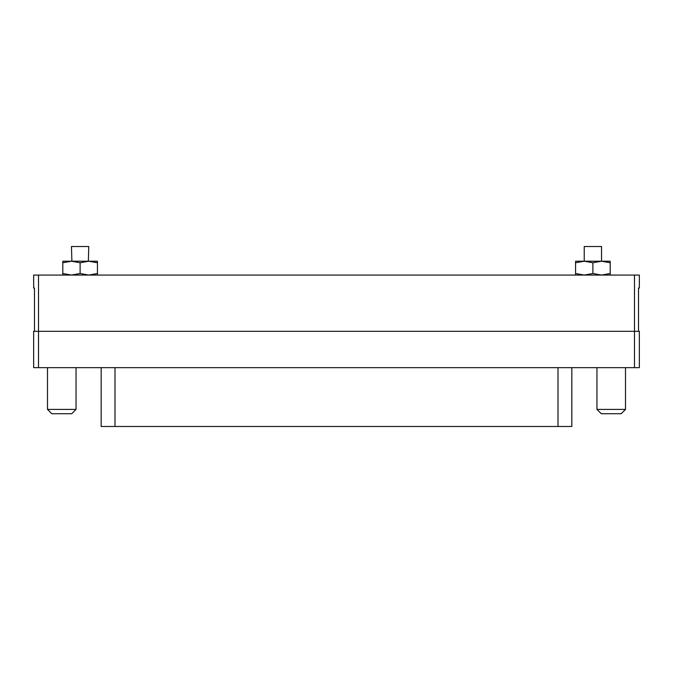 <?xml version="1.0" encoding="UTF-8"?>
<svg xmlns="http://www.w3.org/2000/svg" width="673" height="673" viewBox="0 0 673 673"><rect width="100%" height="100%" fill="white"/><g stroke="black" fill="none" stroke-linecap="round" stroke-linejoin="round"><path stroke-width="1.01" d="M571.84 367.651L571.84 426.489L101.16 426.489L101.16 367.651M639.35 288.044L638.517 288.044L639.35 288.044L639.35 275.064L634.479 275.064L634.479 331.309L639.35 331.309L639.35 367.651L33.65 367.651L33.65 331.309L38.521 331.309L38.521 367.651M638.517 288.044L638.517 331.309L634.479 331.309L634.479 367.651M634.479 331.309L34.483 331.309L34.483 288.044L33.65 288.044L33.65 275.064L38.521 275.064L38.521 331.309L634.479 331.309M634.479 275.064L38.521 275.064M625.503 409.403L621.179 413.727L601.275 413.727L596.951 409.403L625.503 409.403L625.503 367.651M596.951 409.403L596.951 367.651M47.497 409.403L76.049 409.403L71.725 413.727L51.821 413.727L47.497 409.403L47.497 367.651M76.049 409.403L76.049 367.651M610.192 262.764L610.192 261.217L601.536 261.217L601.536 246.511L584.231 246.511L584.231 261.217L575.575 261.217L575.575 273.516L584.231 275.064L592.888 273.516L601.536 275.064L610.192 273.516L610.192 262.764L601.536 261.217L584.231 261.217L592.888 262.764L592.888 273.516M97.425 262.764L97.425 261.217L88.348 261.217L88.769 246.511L71.464 246.511L71.885 261.217L62.808 261.217L62.808 273.516L71.464 275.064L80.112 273.516L88.769 275.064L97.425 273.516L97.425 262.764L88.769 261.217L71.464 261.217L80.112 262.764L80.112 273.516M575.575 262.764L584.231 261.217M592.888 262.764L601.536 261.217M610.192 275.064L610.192 273.516M575.575 275.064L575.575 273.516M62.808 262.764L71.464 261.217M80.112 262.764L88.769 261.217M97.425 275.064L97.425 273.516M62.808 275.064L62.808 273.516M114.999 367.651L114.999 426.489M558.001 426.489L558.001 367.651"/></g></svg>
